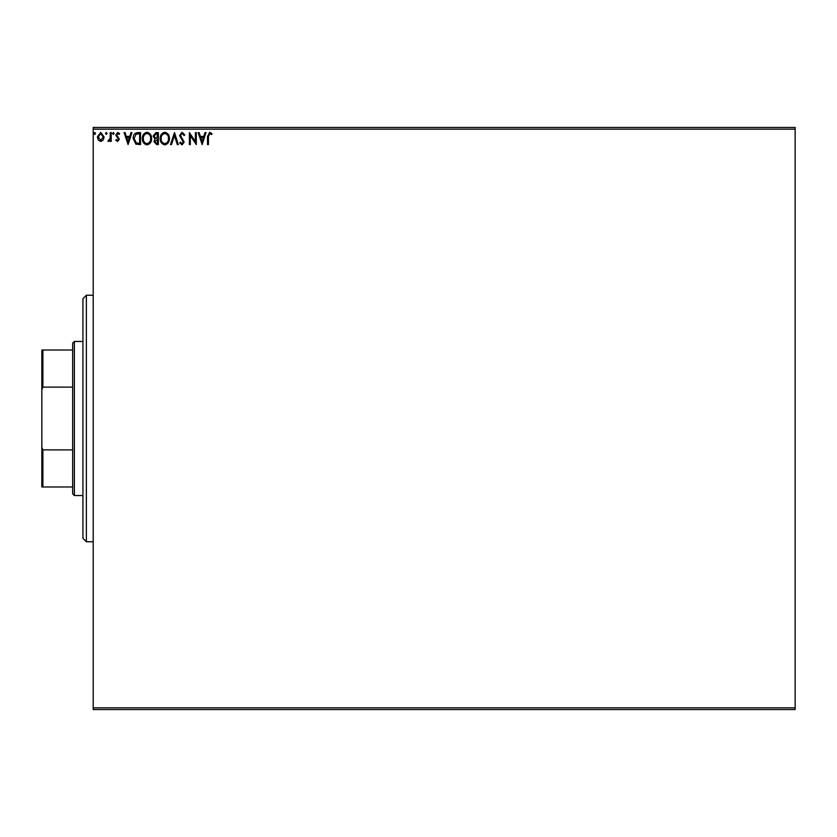 <?xml version="1.0" encoding="UTF-8"?>
<svg xmlns="http://www.w3.org/2000/svg" width="837" height="837" viewBox="0 0 837 837"><rect width="100%" height="100%" fill="white"/><g stroke="black" fill="none" stroke-linecap="round" stroke-linejoin="round"><path stroke-width="1.26" d="M103.223 140.051L100.733 141.495L98.253 140.061L97.364 136.944L100.733 132.434L104.123 136.944L103.223 140.051M111.185 132.591L111.185 141.348L110.264 141.348L110.264 140.061L108.664 141.495L107.963 141.202L108.402 140.271L110.118 138.534L110.264 132.591L111.185 132.591M117.578 141.495L115.799 140.25L116.333 139.507L117.515 140.428L118.404 139.245L115.799 134.966L117.745 132.434L119.639 133.617L119.105 134.433L117.85 133.512L116.72 134.924L119.335 139.204L117.578 141.495M137.749 132.591L140.532 132.591L140.532 144.571L135.866 144.142L133.156 138.429C133.02 134.966 134.548 133.02 137.749 132.591M158.36 132.591L158.36 144.571L156.665 144.571L153.903 141.599L155.023 139.057L153.129 135.992L155.964 132.591L158.36 132.591M174.494 132.591L178.333 144.571L177.329 144.571L174.41 135.479L171.501 144.571L170.497 144.571L174.494 132.591M195.387 132.591L196.308 132.591L196.308 144.571L190.313 135.636L190.313 144.571L189.392 144.571L189.392 132.591L195.387 141.505L195.387 132.591M208.444 136.598L208.444 144.571L207.524 144.571L207.524 136.483L209.71 132.277L211.981 133.669L211.51 134.59L209.721 133.512L208.444 136.598M93.21 129.16L93.21 127.454L795.15 127.454L795.15 129.16L93.21 129.16L93.21 707.84L795.15 707.84L795.15 709.546L93.21 709.546L93.21 707.84M795.15 129.16L795.15 707.84M202.146 144.571L198.149 132.591L199.154 132.591L200.388 136.431L203.747 136.431L204.981 132.591L205.986 132.591L202.146 144.571M182.089 132.277L184.789 134.903L184.035 135.51L182.163 133.512L180.478 135.542L184.171 142.081L182.027 144.885L179.714 142.855L180.436 142.112L182.037 143.65L183.251 142.133L179.557 135.521L182.089 132.277M169.419 138.523C169.482 141.945 167.965 144.069 164.868 144.885C161.698 144.142 160.139 142.039 160.202 138.586C160.139 135.165 161.677 133.062 164.795 132.277C167.923 133.031 169.461 135.113 169.419 138.523M151.602 138.523C151.664 141.945 150.147 144.069 147.04 144.885C143.87 144.142 142.321 142.039 142.374 138.586C142.321 135.165 143.849 133.062 146.977 132.277C150.095 133.031 151.643 135.113 151.602 138.523M128.092 144.571L124.096 132.591L125.1 132.591L126.324 136.431L129.693 136.431L130.928 132.591L131.932 132.591L128.092 144.571M114.104 133.428L113.34 134.433L112.566 133.428L113.34 132.434L114.104 133.428M107.042 133.428L106.268 134.433L105.504 133.428L106.268 132.434L107.042 133.428M95.512 133.428L94.748 134.433L93.985 133.428L94.748 132.434L95.512 133.428M200.775 137.655L202.073 141.683L203.36 137.655L200.775 137.655M161.122 138.586C161.081 141.327 162.315 143.022 164.826 143.65C167.327 142.991 168.551 141.286 168.499 138.534C168.54 135.803 167.316 134.129 164.826 133.512C162.294 134.129 161.06 135.824 161.122 138.586M156.477 143.347L157.44 143.347L157.44 139.507L154.824 141.579L156.477 143.347M156.969 138.272L157.44 133.815L156.383 133.815L154.05 135.992L155.504 138.136L156.969 138.272M143.305 138.586C143.253 141.327 144.487 143.022 147.009 143.65C149.509 142.991 150.733 141.286 150.67 138.534C150.723 135.803 149.499 134.129 147.009 133.512C144.477 134.129 143.242 135.824 143.305 138.586M139.612 143.347L139.612 133.815L136.159 134.119L134.077 138.429L136.358 143.012L139.612 143.347M126.722 137.655L128.019 141.683L129.306 137.655L126.722 137.655M98.285 136.933L100.743 140.428L103.202 136.933L100.743 133.512L98.285 136.933M86.368 541.769L82.936 538.348L82.936 298.652L86.368 295.231L86.368 541.769L93.21 541.769M74.378 495.546L72.662 493.83L72.662 343.17L74.378 341.454L74.378 495.546L82.936 495.546M74.378 341.454L82.936 341.454M72.662 486.977L41.85 486.977L41.85 350.023L42.875 350.023L42.875 387.112L41.85 389.665M41.85 447.335L42.875 449.887L42.875 486.977M72.662 449.887L42.875 449.887M72.662 387.112L42.875 387.112M72.662 350.023L42.875 350.023M86.368 295.231L93.21 295.231"/></g></svg>
